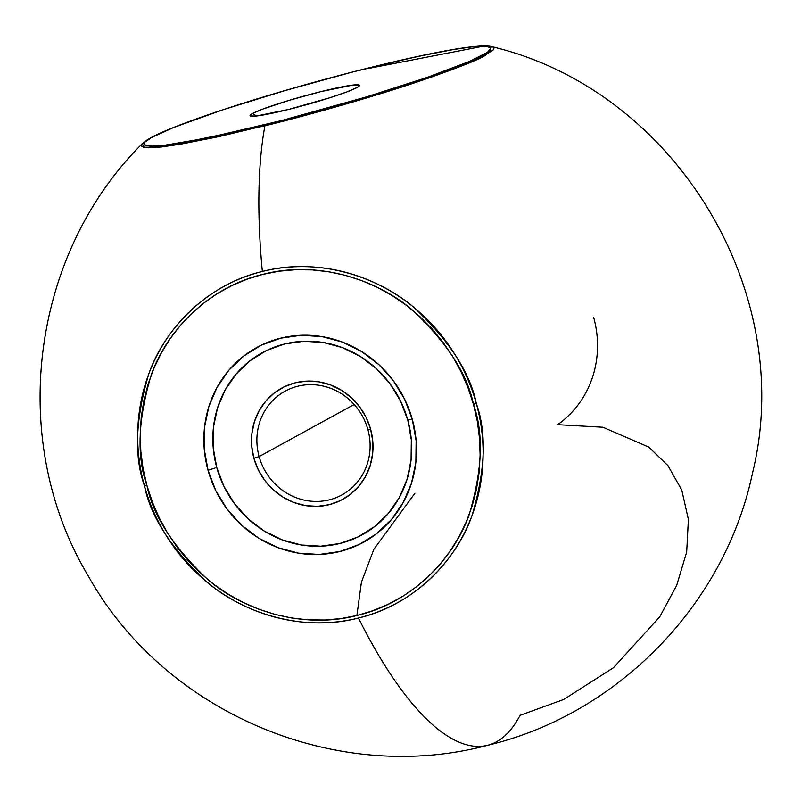 <?xml version="1.0" encoding="UTF-8"?>
<svg xmlns="http://www.w3.org/2000/svg" width="801" height="801" viewBox="0 0 801 801"><rect width="100%" height="100%" fill="white"/><g stroke="black" fill="none" stroke-linecap="round" stroke-linejoin="round"><path stroke-width="1.2" d="M593.691 317.546A101.757 96.11 61.3 0 1 557.626 424.69L602.913 427.243L648.75 447.068L667.914 465.581L681.761 490.022L688.389 519.448L686.687 551.999L676.735 585.231L659.824 616.72L613.456 667.734L563.684 699.493L520.049 715.323A360.56 115.004 -104 0 1 487.409 745.361A360.56 115.004 -104 0 1 358.458 618.032A180.385 170.373 61.3 0 1 144.49 486.017A180.385 170.373 61.3 0 1 262.348 271.469C205.837 284.786 163.975 330.242 148.836 373.787C135.369 419.033 133.917 456.44 144.49 486.017L146.923 485.476C136.52 456.38 137.952 419.574 151.199 375.048C166.097 332.205 207.279 287.469 262.888 274.363C318.127 259.904 377.211 279.699 412.415 310.087C447.058 342.698 467.394 374.097 473.441 404.275L476.315 403.484C470.177 372.815 449.501 340.916 414.297 307.774C378.523 276.896 318.478 256.771 262.348 271.469A360.56 115.004 -104 0 1 264.891 125.847C321.792 111.76 383.429 93.447 420.565 80.821C457.161 68.155 478.918 59.594 485.837 55.129A5.767 5.447 -118.7 0 0 482.933 55.029C476.124 59.424 454.718 67.855 418.703 80.32C382.157 92.736 321.511 110.758 265.521 124.616C207.229 138.743 170.002 145.932 153.852 146.183C141.306 145.792 140.646 142.858 151.87 137.361L144.931 142.117L143.94 143.84L144.621 145.111L150.948 146.213L163.664 145.402L206.127 138.213L282.002 120.45L366.237 96.961L426.212 77.757L469.636 61.367L487.228 52.445L490.863 48.551L490.192 47.289L483.864 46.178L471.138 46.989L452.505 49.692L415.098 57.051L352.8 71.95L285.126 90.543L222.358 109.987L174.057 127.339L151.87 137.361A5.767 5.447 -118.7 0 0 150.628 137.852L150.628 137.852A5.767 5.447 61.3 0 1 151.87 137.361C158.678 132.976 180.085 124.545 216.1 112.08C252.645 99.654 313.291 81.642 369.281 67.775C427.574 53.657 464.8 46.468 480.96 46.208C493.506 46.598 494.157 49.542 482.933 55.029A5.767 5.447 61.3 0 1 485.837 55.129L491.724 46.648L493.206 47.259L493.897 48.541L492.895 50.293L479.859 58.163L452.855 69.367L428.195 78.228L350.417 102.718L281.632 121.612L218.333 136.751L180.315 144.22L161.381 146.973L148.445 147.795L142.017 146.673L141.326 145.381L142.468 143.499M483.544 46.178L370.332 68.085M259.113 456.58A59.134 55.85 -118.7 0 0 329.261 499.854A59.134 55.85 -118.7 0 0 367.889 429.526L370.623 429.216A63.459 59.935 61.3 0 1 329.161 504.69A63.459 59.935 61.3 0 1 253.887 458.252L259.113 456.58L354.182 404.495L259.113 456.58A59.134 55.85 61.3 0 1 285.096 391.188A59.134 55.85 61.3 0 1 367.889 429.526A59.134 55.85 61.3 0 1 341.917 494.908A59.134 55.85 61.3 0 1 259.113 456.58L253.887 458.252L251.714 446.077L251.864 433.812L254.338 421.937L259.033 410.893L265.772 401.111L274.302 392.971L284.285 386.783L295.349 382.778L307.063 381.116L318.978 381.857L330.623 384.981L341.576 390.367L351.399 397.797L359.709 406.998L366.207 417.601L370.623 429.216L372.795 441.391L372.655 453.646L370.182 465.531L365.486 476.575L358.738 486.357L350.207 494.497L340.225 500.685L329.161 504.69L317.446 506.352L305.541 505.611L293.887 502.487L282.943 497.101L273.121 489.671L264.801 480.47L258.312 469.867L253.887 458.252A63.459 59.935 61.3 0 1 295.349 382.778A63.459 59.935 61.3 0 1 370.623 429.216L367.889 429.526A59.134 55.85 -118.7 0 0 297.752 386.252A59.134 55.85 -118.7 0 0 259.113 456.58M252.535 113.512L256.58 116.015L252.535 113.512L262.768 109.096L289.351 100.285L321.121 91.564L353.261 85.006L359.269 85.096L359.168 86.037L356.986 87.539A56.781 4.506 164.5 0 1 299.234 106.693A56.781 4.506 164.5 0 1 250.312 115.995A56.781 4.506 164.5 0 1 252.535 113.512A56.781 4.506 164.5 0 1 314.593 93.226A56.781 4.506 164.5 0 1 359.399 85.747A56.781 4.506 164.5 0 1 356.986 87.539L346.743 91.955L330.112 97.682L288.39 109.497L256.26 116.055L250.242 115.955L250.343 115.014L252.535 113.512M216.751 467.484A103.84 98.072 -118.7 0 0 339.924 543.489A103.84 98.072 -118.7 0 0 407.769 419.984L412.325 419.474A111.059 104.881 61.3 0 1 339.764 551.549A111.059 104.881 61.3 0 1 208.04 470.277L216.751 467.484L223.98 486.487L234.603 503.849L248.21 518.898L264.28 531.063L282.192 539.874L301.266 544.98L320.76 546.202L339.924 543.489L358.017 536.93L374.367 526.798L388.325 513.481L399.349 497.471L407.038 479.399L411.083 459.964L411.324 439.899L407.769 419.984L400.53 400.981L389.907 383.619L376.3 368.57L360.23 356.405L342.317 347.594L323.254 342.488L303.759 341.266L284.595 343.979L266.493 350.538L250.152 360.67L236.195 373.987L225.161 389.997L217.471 408.069L213.426 427.504L213.186 447.569L216.751 467.484L208.04 470.277L204.225 448.971L204.485 427.514L208.811 406.728L217.031 387.404L228.836 370.282L243.754 356.034L261.236 345.201L280.59 338.192L301.086 335.289L321.932 336.59L342.327 342.057L361.481 351.479L378.673 364.485L393.221 380.575L404.585 399.148L412.325 419.474L416.13 440.77L415.869 462.227L411.544 483.023L403.324 502.347L391.529 519.459L376.6 533.706L359.118 544.54L339.764 551.549L319.269 554.452L298.423 553.151L278.027 547.684L258.873 538.272L241.682 525.256L227.134 509.166L215.769 490.602L208.04 470.277A111.059 104.881 61.3 0 1 280.59 338.192A111.059 104.881 61.3 0 1 412.325 419.474L407.769 419.984A103.84 98.072 -118.7 0 0 284.595 343.979A103.84 98.072 -118.7 0 0 216.751 467.484M358.458 618.032A360.56 115.004 76 0 0 487.409 745.361C617.992 714.352 725.105 604.274 752.539 472.92C797.255 290.803 674.232 89.732 491.724 46.648C476.765 42.213 398.858 58.924 313.151 82.543C240.26 102.718 172.285 125.737 150.638 137.852L142.458 143.509L143.519 147.284L161.562 146.953L264.891 125.847A360.56 115.004 76 0 0 262.348 271.469A180.385 170.373 61.3 0 1 476.315 403.484A180.385 170.373 61.3 0 1 358.458 618.032C414.968 604.715 456.83 559.258 471.969 515.714C485.436 470.467 486.878 433.061 476.315 403.484L473.441 404.275L468.014 387.754L461.076 371.784L452.685 356.525L442.913 342.107L431.869 328.69L419.654 316.385L406.377 305.321L392.18 295.599L377.201 287.309L361.561 280.54L345.431 275.354L328.971 271.809L312.32 269.917L295.649 269.717L279.118 271.209L262.888 274.363L247.119 279.169L231.95 285.556L217.532 293.496L204.015 302.878L191.519 313.632L180.155 325.657L170.052 338.823L161.301 353.011L153.982 368.09L148.165 383.899L143.91 400.3L141.246 417.131L140.225 434.232L140.836 451.434L143.069 468.565L146.923 485.476L152.34 501.987L159.279 517.957L167.679 533.226L177.442 547.634L188.485 561.06L200.701 573.366L213.977 584.43L228.175 594.152L243.164 602.432L258.793 609.201L274.923 614.387L291.384 617.941L308.035 619.824L324.705 620.024L341.236 618.542L357.466 615.378L373.236 610.582L388.405 604.184L402.823 596.254L416.34 586.863L428.845 576.109L440.2 564.084L450.302 550.918L459.053 536.73L466.382 521.661L472.19 505.842L476.455 489.441L479.108 472.61L480.129 455.519L479.529 438.317L477.286 421.176L473.441 404.275C483.834 433.361 482.412 470.177 469.156 514.693C454.257 557.546 413.076 602.272 357.466 615.378C302.227 629.836 243.154 610.042 207.94 579.664C173.296 547.043 152.961 515.654 146.923 485.476L144.49 486.017C150.628 516.685 171.294 548.585 206.508 581.726C242.282 612.605 302.327 632.73 358.458 618.032M356.896 615.518L361.431 582.157L373.887 549.266L414.948 493.176M142.458 143.509C30.608 254.398 7.209 440.68 88.16 575.779C164.345 712.66 335.979 785.581 487.409 745.361"/></g></svg>
